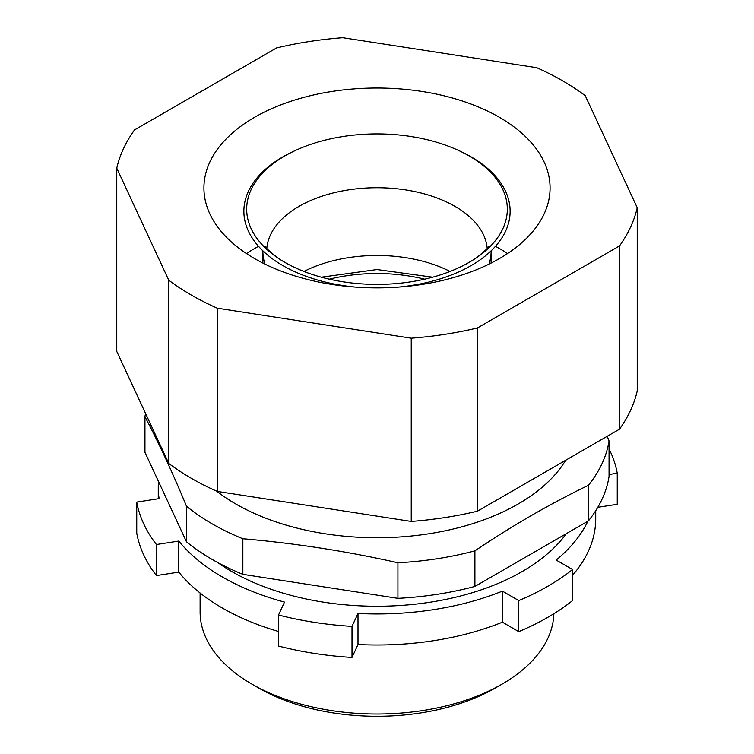 <?xml version="1.0" encoding="UTF-8"?>
<svg xmlns="http://www.w3.org/2000/svg" width="754" height="754" viewBox="0 0 754 754"><rect width="100%" height="100%" fill="white"/><g stroke="black" fill="none" stroke-linecap="round" stroke-linejoin="round"><path stroke-width="1.13" d="M469.148 155.946A130.319 75.24 180 0 1 476.839 257.51A130.319 75.24 180 0 1 284.852 262.354A130.319 75.24 180 0 1 277.161 257.51A130.319 75.24 180 0 1 295.106 150.621A130.319 75.24 180 0 1 458.894 150.621A130.319 75.24 180 0 1 469.148 155.946M355.52 287.095A133.138 76.87 180 0 1 282.854 265.587A133.138 76.87 180 0 1 275.003 260.639A133.138 76.87 180 0 1 293.344 151.441L295.106 150.621M458.894 150.621L460.656 151.441A133.138 76.87 180 0 1 471.146 156.889A133.138 76.87 180 0 1 478.997 260.639A133.138 76.87 180 0 1 398.48 287.095M499.384 117.285A173.081 99.924 0 0 0 310.761 95.626A173.081 99.924 0 0 0 203.919 187.944A173.081 99.924 0 0 0 254.616 258.603A173.081 99.924 0 0 0 443.239 280.262A173.081 99.924 0 0 0 550.081 187.944A173.081 99.924 0 0 0 499.384 117.285M411.241 521.438L217.237 491.419A262.477 151.535 180 0 1 191.403 478.347A262.477 151.535 180 0 1 168.755 463.437L168.755 280.186A262.477 151.535 0 0 0 191.403 295.097A262.477 151.535 0 0 0 217.237 308.169L411.241 338.188L411.241 521.438A262.477 151.535 180 0 0 477.461 511.193L619.486 429.196A262.477 151.535 180 0 0 637.234 390.958L637.234 207.708L585.245 95.701A262.477 151.535 0 0 0 536.763 67.709L342.759 37.7A262.477 151.535 0 0 0 276.539 47.945L134.514 129.942A262.477 151.535 0 0 0 116.766 168.18L168.755 280.186M502.079 684.114L495.35 687.997A167.379 96.635 180 0 1 258.65 687.997L251.921 684.114A176.888 102.12 0 0 0 502.079 684.114A176.888 102.12 0 0 0 553.86 613.709M217.68 562.522A205.418 118.595 0 0 0 231.751 571.523A205.418 118.595 0 0 0 566.348 533.634M216.634 491.156A199.706 115.296 0 0 0 235.785 503.974A199.706 115.296 0 0 0 565.651 460.279M242.854 538.761A232.995 134.514 180 0 1 212.251 523.898A232.995 134.514 180 0 1 186.502 506.236L186.502 541.824A232.995 134.514 180 0 0 242.854 574.35L397.923 598.346A232.995 134.514 180 0 0 474.907 586.433L588.422 520.891A232.995 134.514 180 0 0 609.053 476.453L609.053 440.864A232.995 134.514 180 0 1 588.422 485.303C550.58 503.549 512.739 525.397 474.907 550.844A232.995 134.514 180 0 1 397.923 562.757C346.237 551.155 294.541 543.163 242.854 538.761L242.854 574.35M607.149 436.312L609.053 440.864M329.319 279.178A120.772 69.726 180 0 1 424.681 279.178M278.518 631.484A218.726 126.286 180 0 1 222.336 608.016A218.726 126.286 180 0 1 178.792 572.126L156.436 575.585A241.553 139.462 180 0 1 136.747 533.153L136.747 502.098A241.553 139.462 0 0 0 156.436 544.52L156.436 575.585M352.005 626.376L357.999 613.473L357.999 644.529L352.005 657.431L352.005 626.376A241.553 139.462 0 0 1 278.518 615.01L284.512 602.097A218.726 126.286 180 0 1 222.336 576.961A218.726 126.286 180 0 1 178.792 541.061L178.792 572.126M587.866 521.221A218.726 126.286 180 0 1 556.207 560.071L572.569 569.515L572.569 600.58A241.553 139.462 180 0 1 518.771 631.635L502.409 622.191A218.726 126.286 180 0 1 357.999 644.529M595.726 510.712L595.726 518.724A218.726 126.286 180 0 1 572.569 575.274M609.053 474.502L617.253 473.239A241.553 139.462 0 0 0 609.053 448.941M617.253 473.239L617.253 504.294L597.809 507.301M136.747 502.098L159.103 498.639A218.726 126.286 180 0 1 158.274 487.668A218.726 126.286 180 0 1 158.528 481.552M156.436 544.52L178.792 541.061M278.518 615.01L278.518 646.065A241.553 139.462 180 0 0 352.005 657.431M116.766 168.18L116.766 351.43L168.755 463.437M477.461 511.193L477.461 327.943L619.486 245.945L619.486 429.196M217.237 491.419L217.237 308.169M411.241 338.188A262.477 151.535 0 0 0 477.461 327.943M619.486 245.945A262.477 151.535 0 0 0 637.234 207.708M186.502 506.236C172.647 472.786 158.802 442.947 144.947 416.698L144.947 452.287L186.502 541.824M588.422 485.303L588.422 520.891M474.907 586.433L474.907 550.844M397.923 562.757L397.923 598.346M144.947 416.698A232.995 134.514 180 0 1 145.531 413.409M200.112 593.002L200.112 611.899A176.888 102.12 0 0 0 251.921 684.114L258.65 687.997A167.379 96.635 180 0 1 258.641 687.997M572.569 569.515A241.553 139.462 0 0 1 518.771 600.58L502.409 591.127A218.726 126.286 180 0 1 357.999 613.473M502.409 591.127L502.409 622.191M518.771 600.58L518.771 631.635M303.937 271.449A110.31 63.694 180 0 1 450.063 271.449M266.812 248.33A110.31 63.694 180 0 1 337.264 191.997A110.31 63.694 180 0 1 455.001 206.379A110.31 63.694 180 0 1 487.188 248.33M491.137 250.818L491.118 251.412A114.118 65.89 180 0 1 488.969 264.145M265.031 264.145A114.118 65.89 180 0 1 262.882 251.412L262.882 263.071M246.454 253.551A173.081 99.924 180 0 1 258.537 246.313M495.463 246.313A173.081 99.924 180 0 1 499.384 248.509A173.081 99.924 180 0 1 507.546 253.551M488.092 246.982C489.723 246.454 485.972 249.97 476.839 257.51M491.118 251.412L491.118 263.071M262.863 250.818L262.882 251.412M158.274 498.762L158.274 487.668M432.645 277.189L377 269.546L321.355 277.189M265.908 246.982C264.277 246.454 268.028 249.97 277.161 257.51"/></g></svg>
